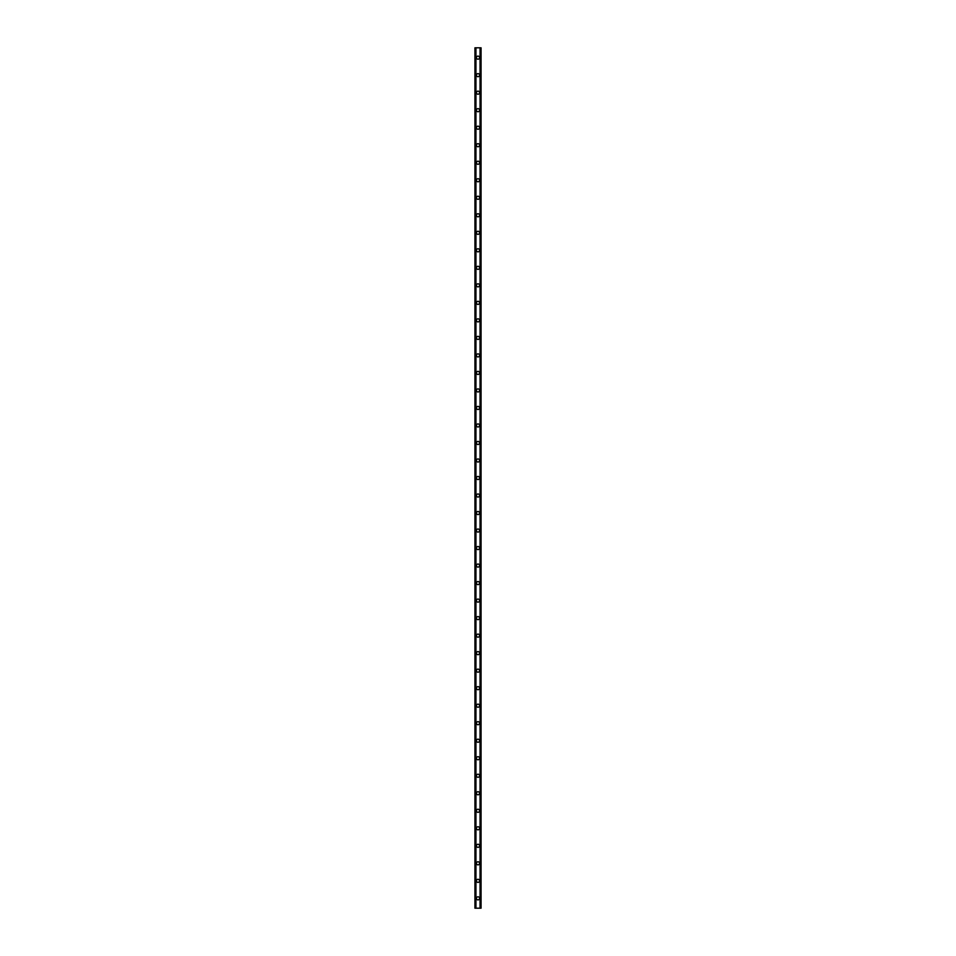 <?xml version="1.0" encoding="UTF-8"?>
<svg xmlns="http://www.w3.org/2000/svg" width="956" height="956" viewBox="0 0 956 956"><rect width="100%" height="100%" fill="white"/><g stroke="black" fill="none" stroke-linecap="round" stroke-linejoin="round"><path stroke-width="1.43" d="M476.47 898.353A1.53 1.53 0 0 1 478 896.812A1.53 1.53 0 0 1 479.53 898.353A1.53 1.53 0 0 1 478 899.883A1.53 1.53 0 0 1 476.47 898.353M476.47 880.835A1.53 1.53 0 0 1 478 879.305A1.53 1.53 0 0 1 479.53 880.835A1.53 1.53 0 0 1 478 882.364A1.53 1.53 0 0 1 476.47 880.835M476.47 863.316A1.53 1.53 0 0 1 478 861.786A1.53 1.53 0 0 1 479.53 863.316A1.53 1.53 0 0 1 478 864.857A1.53 1.53 0 0 1 476.47 863.316M476.47 845.809A1.53 1.53 0 0 1 478 844.268A1.53 1.53 0 0 1 479.53 845.809A1.53 1.53 0 0 1 478 847.339A1.53 1.53 0 0 1 476.47 845.809M476.47 828.29A1.53 1.53 0 0 1 478 826.761A1.53 1.53 0 0 1 479.53 828.29A1.53 1.53 0 0 1 478 829.82A1.53 1.53 0 0 1 476.47 828.29M476.47 810.772A1.53 1.53 0 0 1 478 809.242A1.53 1.53 0 0 1 479.53 810.772A1.53 1.53 0 0 1 478 812.313A1.53 1.53 0 0 1 476.47 810.772M476.47 793.265A1.53 1.53 0 0 1 478 791.723A1.53 1.53 0 0 1 479.53 793.265A1.53 1.53 0 0 1 478 794.795A1.53 1.53 0 0 1 476.47 793.265M476.47 775.746A1.53 1.53 0 0 1 478 774.217A1.53 1.53 0 0 1 479.53 775.746A1.53 1.53 0 0 1 478 777.276A1.53 1.53 0 0 1 476.47 775.746M476.47 758.228A1.53 1.53 0 0 1 478 756.698A1.53 1.53 0 0 1 479.53 758.228A1.53 1.53 0 0 1 478 759.769A1.53 1.53 0 0 1 476.47 758.228M476.47 740.721A1.53 1.53 0 0 1 478 739.179A1.53 1.53 0 0 1 479.53 740.721A1.53 1.53 0 0 1 478 742.25A1.53 1.53 0 0 1 476.47 740.721M476.47 723.202A1.53 1.53 0 0 1 478 721.672A1.53 1.53 0 0 1 479.53 723.202A1.53 1.53 0 0 1 478 724.732A1.53 1.53 0 0 1 476.47 723.202M476.47 705.683A1.53 1.53 0 0 1 478 704.154A1.53 1.53 0 0 1 479.53 705.683A1.53 1.53 0 0 1 478 707.225A1.53 1.53 0 0 1 476.47 705.683M476.47 688.177A1.53 1.53 0 0 1 478 686.647A1.53 1.53 0 0 1 479.53 688.177A1.53 1.53 0 0 1 478 689.706A1.53 1.53 0 0 1 476.47 688.177M476.47 670.658A1.53 1.53 0 0 1 478 669.128A1.53 1.53 0 0 1 479.53 670.658A1.53 1.53 0 0 1 478 672.188A1.53 1.53 0 0 1 476.47 670.658M476.47 653.139A1.53 1.53 0 0 1 478 651.61A1.53 1.53 0 0 1 479.53 653.139A1.53 1.53 0 0 1 478 654.681A1.53 1.53 0 0 1 476.47 653.139M476.47 635.632A1.53 1.53 0 0 1 478 634.103A1.53 1.53 0 0 1 479.53 635.632A1.53 1.53 0 0 1 478 637.162A1.53 1.53 0 0 1 476.47 635.632M476.47 618.114A1.53 1.53 0 0 1 478 616.584A1.53 1.53 0 0 1 479.53 618.114A1.53 1.53 0 0 1 478 619.643A1.53 1.53 0 0 1 476.47 618.114M476.47 600.607A1.53 1.53 0 0 1 478 599.065A1.53 1.53 0 0 1 479.53 600.607A1.53 1.53 0 0 1 478 602.137A1.53 1.53 0 0 1 476.47 600.607M476.47 583.088A1.53 1.53 0 0 1 478 581.559A1.53 1.53 0 0 1 479.53 583.088A1.53 1.53 0 0 1 478 584.618A1.53 1.53 0 0 1 476.47 583.088M476.47 565.57A1.53 1.53 0 0 1 478 564.04A1.53 1.53 0 0 1 479.53 565.57A1.53 1.53 0 0 1 478 567.099A1.53 1.53 0 0 1 476.47 565.57M476.47 548.063A1.53 1.53 0 0 1 478 546.521A1.53 1.53 0 0 1 479.53 548.063A1.53 1.53 0 0 1 478 549.592A1.53 1.53 0 0 1 476.47 548.063M476.47 530.544A1.53 1.53 0 0 1 478 529.015A1.53 1.53 0 0 1 479.53 530.544A1.53 1.53 0 0 1 478 532.074A1.53 1.53 0 0 1 476.47 530.544M476.47 513.025A1.53 1.53 0 0 1 478 511.496A1.53 1.53 0 0 1 479.53 513.025A1.53 1.53 0 0 1 478 514.567A1.53 1.53 0 0 1 476.47 513.025M476.47 495.519A1.53 1.53 0 0 1 478 493.977A1.53 1.53 0 0 1 479.53 495.519A1.53 1.53 0 0 1 478 497.048A1.53 1.53 0 0 1 476.47 495.519M476.47 478A1.53 1.53 0 0 1 478 476.47A1.53 1.53 0 0 1 479.53 478A1.53 1.53 0 0 1 478 479.53A1.53 1.53 0 0 1 476.47 478M476.47 460.481A1.53 1.53 0 0 1 478 458.952A1.53 1.53 0 0 1 479.53 460.481A1.53 1.53 0 0 1 478 462.023A1.53 1.53 0 0 1 476.47 460.481M476.47 442.975A1.53 1.53 0 0 1 478 441.433A1.53 1.53 0 0 1 479.53 442.975A1.53 1.53 0 0 1 478 444.504A1.53 1.53 0 0 1 476.47 442.975M476.47 425.456A1.53 1.53 0 0 1 478 423.926A1.53 1.53 0 0 1 479.53 425.456A1.53 1.53 0 0 1 478 426.985A1.53 1.53 0 0 1 476.47 425.456M476.47 407.937A1.53 1.53 0 0 1 478 406.408A1.53 1.53 0 0 1 479.53 407.937A1.53 1.53 0 0 1 478 409.479A1.53 1.53 0 0 1 476.47 407.937M476.47 390.43A1.53 1.53 0 0 1 478 388.901A1.53 1.53 0 0 1 479.53 390.43A1.53 1.53 0 0 1 478 391.96A1.53 1.53 0 0 1 476.47 390.43M476.47 372.912A1.53 1.53 0 0 1 478 371.382A1.53 1.53 0 0 1 479.53 372.912A1.53 1.53 0 0 1 478 374.441A1.53 1.53 0 0 1 476.47 372.912M476.47 355.393A1.53 1.53 0 0 1 478 353.863A1.53 1.53 0 0 1 479.53 355.393A1.53 1.53 0 0 1 478 356.935A1.53 1.53 0 0 1 476.47 355.393M476.47 337.886A1.53 1.53 0 0 1 478 336.357A1.53 1.53 0 0 1 479.53 337.886A1.53 1.53 0 0 1 478 339.416A1.53 1.53 0 0 1 476.47 337.886M476.47 320.368A1.53 1.53 0 0 1 478 318.838A1.53 1.53 0 0 1 479.53 320.368A1.53 1.53 0 0 1 478 321.897A1.53 1.53 0 0 1 476.47 320.368M476.47 302.861A1.53 1.53 0 0 1 478 301.319A1.53 1.53 0 0 1 479.53 302.861A1.53 1.53 0 0 1 478 304.39A1.53 1.53 0 0 1 476.47 302.861M476.47 285.342A1.53 1.53 0 0 1 478 283.812A1.53 1.53 0 0 1 479.53 285.342A1.53 1.53 0 0 1 478 286.872A1.53 1.53 0 0 1 476.47 285.342M476.47 267.823A1.53 1.53 0 0 1 478 266.294A1.53 1.53 0 0 1 479.53 267.823A1.53 1.53 0 0 1 478 269.353A1.53 1.53 0 0 1 476.47 267.823M476.47 250.317A1.53 1.53 0 0 1 478 248.775A1.53 1.53 0 0 1 479.53 250.317A1.53 1.53 0 0 1 478 251.846A1.53 1.53 0 0 1 476.47 250.317M476.47 232.798A1.53 1.53 0 0 1 478 231.268A1.53 1.53 0 0 1 479.53 232.798A1.53 1.53 0 0 1 478 234.328A1.53 1.53 0 0 1 476.47 232.798M476.47 215.279A1.53 1.53 0 0 1 478 213.75A1.53 1.53 0 0 1 479.53 215.279A1.53 1.53 0 0 1 478 216.821A1.53 1.53 0 0 1 476.47 215.279M476.47 197.773A1.53 1.53 0 0 1 478 196.231A1.53 1.53 0 0 1 479.53 197.773A1.53 1.53 0 0 1 478 199.302A1.53 1.53 0 0 1 476.47 197.773M476.47 180.254A1.53 1.53 0 0 1 478 178.724A1.53 1.53 0 0 1 479.53 180.254A1.53 1.53 0 0 1 478 181.783A1.53 1.53 0 0 1 476.47 180.254M476.47 162.735A1.53 1.53 0 0 1 478 161.206A1.53 1.53 0 0 1 479.53 162.735A1.53 1.53 0 0 1 478 164.277A1.53 1.53 0 0 1 476.47 162.735M476.47 145.228A1.53 1.53 0 0 1 478 143.687A1.53 1.53 0 0 1 479.53 145.228A1.53 1.53 0 0 1 478 146.758A1.53 1.53 0 0 1 476.47 145.228M476.47 127.71A1.53 1.53 0 0 1 478 126.18A1.53 1.53 0 0 1 479.53 127.71A1.53 1.53 0 0 1 478 129.239A1.53 1.53 0 0 1 476.47 127.71M476.47 110.191A1.53 1.53 0 0 1 478 108.661A1.53 1.53 0 0 1 479.53 110.191A1.53 1.53 0 0 1 478 111.733A1.53 1.53 0 0 1 476.47 110.191M476.47 92.684A1.53 1.53 0 0 1 478 91.143A1.53 1.53 0 0 1 479.53 92.684A1.53 1.53 0 0 1 478 94.214A1.53 1.53 0 0 1 476.47 92.684M476.47 75.166A1.53 1.53 0 0 1 478 73.636A1.53 1.53 0 0 1 479.53 75.166A1.53 1.53 0 0 1 478 76.695A1.53 1.53 0 0 1 476.47 75.166M476.47 57.647A1.53 1.53 0 0 1 478 56.117A1.53 1.53 0 0 1 479.53 57.647A1.53 1.53 0 0 1 478 59.188A1.53 1.53 0 0 1 476.47 57.647M480.713 47.8L474.941 47.8L474.941 908.2L481.059 908.2L481.059 47.8L480.713 908.2M475.813 47.8L475.813 908.2L475.813 47.8M481.059 47.8L481.059 908.2L481.023 47.8M480.187 908.2L480.187 47.8L480.187 908.2M474.941 908.2L474.941 47.8L474.977 908.2M475.957 47.8L475.957 908.2M480.043 47.8L480.043 908.2M475.216 47.8L475.216 908.2M475.287 47.8L475.287 908.2M475.849 47.8L475.849 908.2M480.151 47.8L480.151 908.2M480.784 47.8L480.784 908.2"/></g></svg>
